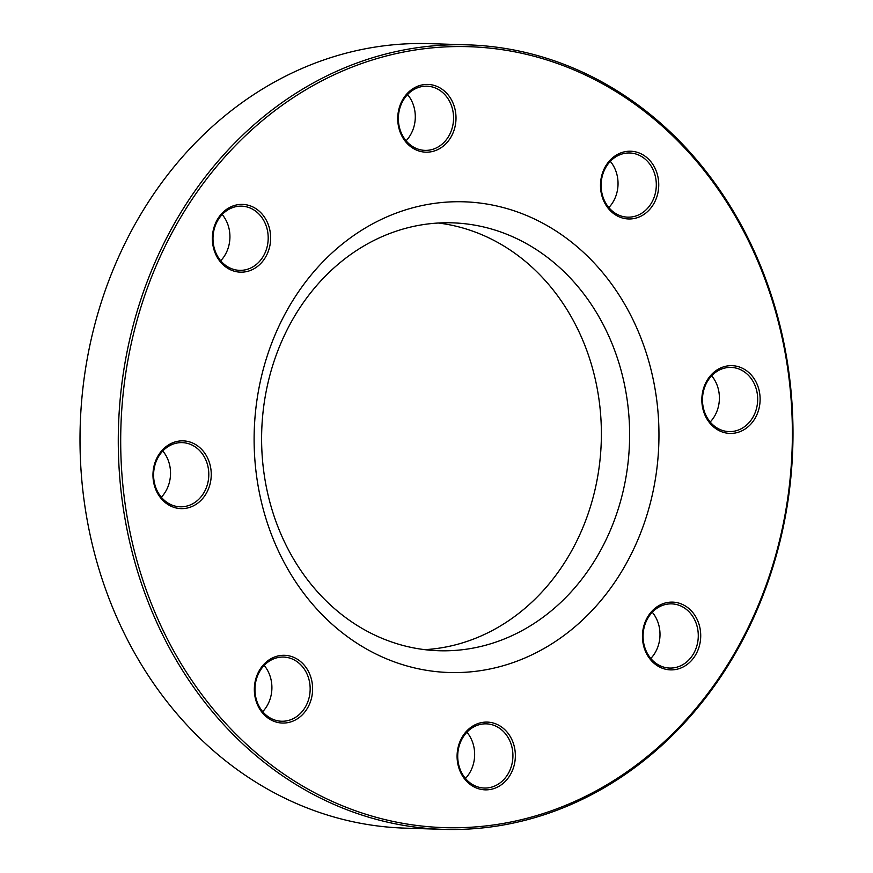 <?xml version="1.0" encoding="UTF-8"?>
<svg xmlns="http://www.w3.org/2000/svg" width="873" height="873" viewBox="0 0 873 873"><rect width="100%" height="100%" fill="white"/><g stroke="black" fill="none" stroke-linecap="round" stroke-linejoin="round"><path stroke-width="1.31" d="M468.146 44.872L429.876 43.65A392.435 337.316 91.8 0 0 93.597 329.23A392.435 337.316 91.8 0 0 404.854 828.128L443.124 829.35A392.435 337.316 -88.2 0 1 131.867 330.452A392.435 337.316 -88.2 0 1 468.146 44.872A392.435 337.316 -88.2 0 1 779.403 543.77A392.435 337.316 -88.2 0 1 443.124 829.35M269.015 378.609A214.06 183.985 91.8 0 0 438.781 650.734A214.06 183.985 91.8 0 0 622.209 494.969A214.06 183.985 91.8 0 0 452.443 222.844A214.06 183.985 91.8 0 0 269.015 378.609M438.29 223.019A214.06 183.985 -88.2 0 1 601.257 441.76A214.06 183.985 -88.2 0 1 424.682 649.654M650.811 501.135A235.459 202.383 -88.2 0 1 310.133 601.355A235.459 202.383 -88.2 0 1 408.706 208.931A235.459 202.383 -88.2 0 1 650.811 501.135M778.847 543.322A390.657 335.778 91.8 0 0 377.169 58.513A390.657 335.778 91.8 0 0 213.634 709.585A390.657 335.778 91.8 0 0 778.847 543.322M210.077 483.958A33.894 29.136 -88.2 0 1 161.036 498.385A33.894 29.136 -88.2 0 1 175.222 441.891A33.894 29.136 -88.2 0 1 210.077 483.958M269.473 247.496A33.894 29.136 -88.2 0 1 220.433 261.922A33.894 29.136 -88.2 0 1 234.619 205.428A33.894 29.136 -88.2 0 1 269.473 247.496M454.833 127.513A33.894 29.136 -88.2 0 1 405.792 141.939A33.894 29.136 -88.2 0 1 419.978 85.456A33.894 29.136 -88.2 0 1 454.833 127.513M657.576 194.308A33.894 29.136 -88.2 0 1 608.546 208.734A33.894 29.136 -88.2 0 1 622.733 152.251A33.894 29.136 -88.2 0 1 657.576 194.308M758.943 408.75A33.894 29.136 -88.2 0 1 709.902 423.176A33.894 29.136 -88.2 0 1 724.099 366.682A33.894 29.136 -88.2 0 1 758.943 408.75M699.546 645.212A33.894 29.136 -88.2 0 1 650.505 659.639A33.894 29.136 -88.2 0 1 664.702 603.145A33.894 29.136 -88.2 0 1 699.546 645.212M514.186 765.185A33.894 29.136 -88.2 0 1 465.145 779.611A33.894 29.136 -88.2 0 1 479.332 723.128A33.894 29.136 -88.2 0 1 514.186 765.185M311.443 698.389A33.894 29.136 -88.2 0 1 262.402 712.815A33.894 29.136 -88.2 0 1 276.588 656.332A33.894 29.136 -88.2 0 1 311.443 698.389M264.17 665.422A32.105 27.598 -88.2 0 1 262.697 711.659M309.053 697.876A32.105 27.598 91.8 0 0 283.594 657.063A32.105 27.598 91.8 0 0 256.073 680.427A32.105 27.598 91.8 0 0 281.543 721.24A32.105 27.598 91.8 0 0 309.053 697.876M162.804 450.992A32.105 27.598 -88.2 0 1 161.33 497.217M207.687 483.446A32.105 27.598 91.8 0 0 182.228 442.622A32.105 27.598 91.8 0 0 154.707 465.986A32.105 27.598 91.8 0 0 180.176 506.809A32.105 27.598 91.8 0 0 207.687 483.446M222.2 214.529A32.105 27.598 -88.2 0 1 220.727 260.754M267.083 246.983A32.105 27.598 91.8 0 0 241.625 206.159A32.105 27.598 91.8 0 0 214.103 229.523A32.105 27.598 91.8 0 0 239.573 270.346A32.105 27.598 91.8 0 0 267.083 246.983M407.56 94.546A32.105 27.598 -88.2 0 1 406.087 140.782M452.454 127A32.105 27.598 91.8 0 0 426.984 86.187A32.105 27.598 91.8 0 0 399.474 109.551A32.105 27.598 91.8 0 0 424.933 150.374A32.105 27.598 91.8 0 0 452.454 127M610.303 161.341A32.105 27.598 -88.2 0 1 608.83 207.578M655.197 193.795A32.105 27.598 91.8 0 0 629.728 152.982A32.105 27.598 91.8 0 0 602.217 176.346A32.105 27.598 91.8 0 0 627.676 217.159A32.105 27.598 91.8 0 0 655.197 193.795M711.67 375.783A32.105 27.598 -88.2 0 1 710.196 422.008M756.564 408.237A32.105 27.598 91.8 0 0 731.094 367.413A32.105 27.598 91.8 0 0 703.583 390.777A32.105 27.598 91.8 0 0 729.042 431.6A32.105 27.598 91.8 0 0 756.564 408.237M652.273 612.246A32.105 27.598 -88.2 0 1 650.8 658.471M697.167 644.7A32.105 27.598 91.8 0 0 671.697 603.876A32.105 27.598 91.8 0 0 644.187 627.24A32.105 27.598 91.8 0 0 669.646 668.063A32.105 27.598 91.8 0 0 697.167 644.7M466.913 732.218A32.105 27.598 -88.2 0 1 465.44 778.454M511.807 764.672A32.105 27.598 91.8 0 0 486.337 723.848A32.105 27.598 91.8 0 0 458.827 747.223A32.105 27.598 91.8 0 0 484.286 788.035A32.105 27.598 91.8 0 0 511.807 764.672"/></g></svg>
